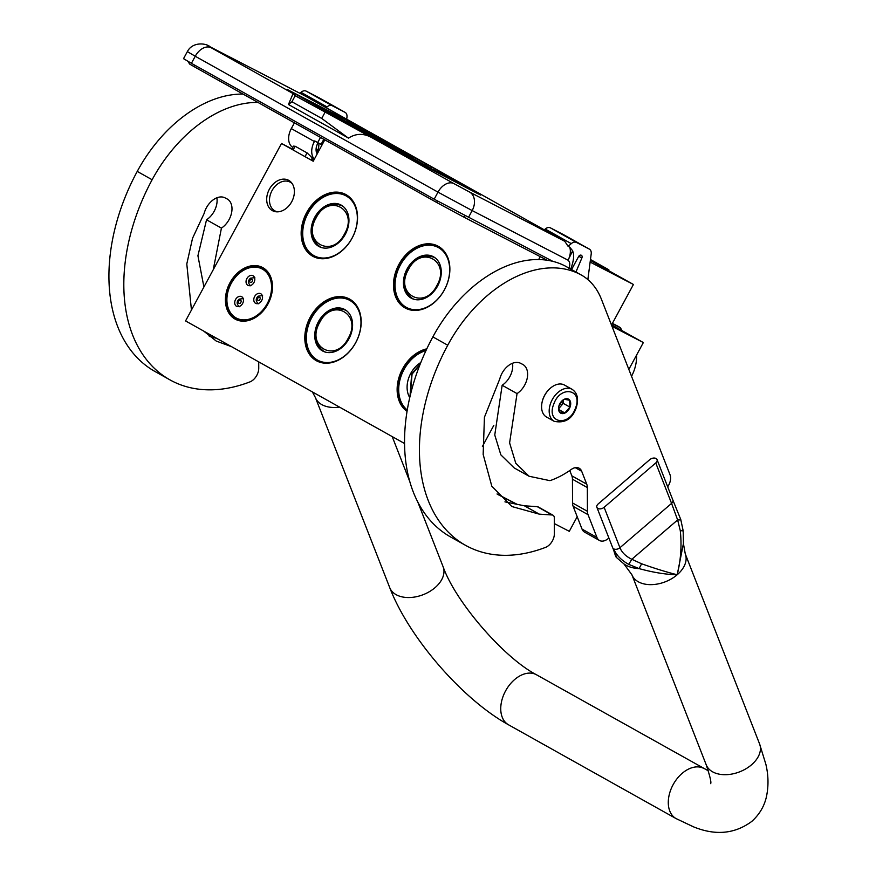 <?xml version="1.0" encoding="UTF-8"?>
<svg xmlns="http://www.w3.org/2000/svg" width="876" height="876" viewBox="0 0 876 876"><rect width="100%" height="100%" fill="white"/><g stroke="black" fill="none" stroke-linecap="round" stroke-linejoin="round"><path stroke-width="1.31" d="M306.6 212.693A35.018 26.061 117.4 0 1 345.998 194.625A35.018 26.061 117.4 0 1 352.097 238.162A35.018 26.061 117.4 0 1 312.688 256.219A35.018 26.061 117.4 0 1 306.6 212.693M307.169 212.999A34.558 25.722 117.4 0 1 345.494 194.866A34.558 25.722 117.4 0 1 346.053 195.173A34.558 25.722 117.4 0 1 352.064 238.13A34.558 25.722 117.4 0 1 313.739 256.263A34.558 25.722 117.4 0 1 307.169 212.999M310.246 317.167A35.018 26.061 117.4 0 1 349.644 299.099A35.018 26.061 117.4 0 1 355.744 342.636A35.018 26.061 117.4 0 1 316.345 360.704A35.018 26.061 117.4 0 1 310.246 317.167M310.816 317.473A34.558 25.722 117.4 0 1 349.152 299.351A34.558 25.722 117.4 0 1 349.699 299.647A34.558 25.722 117.4 0 1 355.722 342.615A34.558 25.722 117.4 0 1 317.386 360.737A34.558 25.722 117.4 0 1 310.816 317.473M407.022 411.348A35.018 26.061 117.4 0 1 402.577 368.851A35.018 26.061 117.4 0 1 426.787 348.845M407.11 410.8A34.558 25.722 117.4 0 1 403.146 369.168A34.558 25.722 117.4 0 1 426.459 349.557M398.93 264.377A35.018 26.061 117.4 0 1 438.329 246.309A35.018 26.061 117.4 0 1 444.428 289.846A35.018 26.061 117.4 0 1 405.03 307.914A35.018 26.061 117.4 0 1 398.93 264.377M399.5 264.683A34.558 25.722 117.4 0 1 437.836 246.561A34.558 25.722 117.4 0 1 438.383 246.857A34.558 25.722 117.4 0 1 444.406 289.814A34.558 25.722 117.4 0 1 406.07 307.947A34.558 25.722 117.4 0 1 399.5 264.683M272.37 210.612A17.202 12.801 117.4 0 1 269.37 189.227A17.202 12.801 117.4 0 1 288.719 180.357A17.202 12.801 117.4 0 1 291.478 182.657A17.202 12.801 117.4 0 1 291.916 201.36A17.202 12.801 117.4 0 1 276.4 211.817A17.202 12.801 117.4 0 1 272.37 210.612M262.855 267.662A29.226 21.758 -62.6 0 0 229.972 282.74A29.226 21.758 -62.6 0 0 235.053 319.072A29.226 21.758 -62.6 0 0 267.946 303.994A29.226 21.758 -62.6 0 0 262.855 267.662M404.515 443.486L185.559 320.923L281.503 143.489L313.225 161.239L324.799 139.832M493.834 425.331L482.38 446.519M292.179 183.588A16.272 12.111 117.4 0 0 290.328 182.219A16.272 12.111 -62.6 0 0 290.065 182.077A16.272 12.111 -62.6 0 0 271.921 190.793A16.272 12.111 -62.6 0 0 274.845 210.853A16.272 12.111 117.4 0 0 275.108 210.996A16.272 12.111 117.4 0 0 277.561 211.85M262.909 268.209A28.766 21.418 -62.6 0 0 262.45 267.957A28.766 21.418 -62.6 0 0 230.377 283.353A28.766 21.418 -62.6 0 0 235.545 318.809A28.766 21.418 -62.6 0 0 236.005 319.061A28.766 21.418 -62.6 0 0 268.089 303.665A28.766 21.418 -62.6 0 0 262.909 268.209M281.503 143.489L292.442 149.15M311.944 159.235L313.783 160.188M577.196 516.709L569.29 531.327L554.333 523.585M517.617 504.587L497.042 493.944M590.391 260.391L633.425 284.481L611.623 324.81L643.345 342.56L612.017 326.354M643.345 342.56L628.837 369.387M633.425 284.481L590.172 262.099M590.413 260.26L608.853 269.797L608.47 270.509M590.501 259.526L608.853 269.797M305.461 156.903A4.588 3.066 -60.8 0 1 306.228 154.362A4.588 3.066 -60.8 0 1 307.213 152.982L295.3 146.314A4.588 3.066 119.2 0 0 294.303 147.694A4.588 3.066 119.2 0 0 293.548 150.234M307.213 152.982L311.593 157.264C313.05 158.731 312.962 158.895 311.308 157.768M552.909 261.387L434.167 199.191L191.417 63.313L183.533 58.67L187.355 51.607L195.239 56.25A14.903 9.954 -60.8 0 1 211.16 47.72C206.626 45.158 206.386 44.928 210.448 47.008L305.625 96.251L326.102 107.715L327.044 106.905A6.877 4.588 119.2 0 1 332.212 105.711L345.067 112.369A6.877 4.588 119.2 0 1 345.155 112.413L319.094 97.827A6.877 4.588 -60.8 0 1 319.182 97.871M468.364 217.642L472.175 210.579L568.042 260.183A14.903 11.092 -62.6 0 0 569.728 247.185L572.685 250.821L568.042 260.183C570.068 261.968 570.331 264.683 568.842 268.341M572.685 250.821L573.035 252.211M569.728 247.185L568.119 246.353L564.768 241.305L544.292 229.84L545.222 229.041A6.877 4.588 -60.8 0 1 550.391 227.848L563.246 234.494A6.877 4.588 -60.8 0 1 563.334 234.538A6.877 4.588 -60.8 0 1 563.421 234.593M320.485 137.422L317.692 142.58L314.714 140.916L314.385 141.518A16.053 10.709 119.2 0 0 314.364 159.125M292.77 147.398A16.053 10.709 -60.8 0 1 291.303 128.597L294.424 122.837M345.155 112.413A6.877 4.588 119.2 0 1 346.962 117.22L346.71 119.213M327.164 108.285A14.903 9.954 119.2 0 0 326.978 108.175A14.903 9.954 119.2 0 0 326.792 108.066L326.102 107.715M317.692 142.58L321.098 144.343L323.824 139.295M538.652 259.57L540.24 256.646M575.937 272.009L581.872 257.993A2.518 1.686 -60.8 0 0 581.456 255.343A2.518 1.686 -60.8 0 0 581.423 255.321L581.226 255.223A2.518 1.686 -60.8 0 0 578.532 256.668L571.557 269.556M568.119 246.353L571.283 243.627A6.877 4.588 119.2 0 1 576.452 242.433L589.307 249.08A6.877 4.588 119.2 0 1 589.395 249.134L563.334 234.538M589.395 249.134A6.877 4.588 119.2 0 1 591.201 253.93L587.851 279.586M299.877 93.272L300.983 92.319A6.877 4.588 -60.8 0 1 306.151 91.126L319.006 97.773A6.877 4.588 -60.8 0 1 319.094 97.827M347.903 120.8L287.361 89.527L409.782 158.151L478.416 193.979L453.669 179.843M295.201 95.714L291.938 101.769L288.456 104.496L348.528 138.112C356.017 133.262 363.847 133.141 372.004 137.751L295.201 95.714L293.066 93.568L211.16 47.72M288.456 104.496L293.066 93.568M292.475 149.632A4.588 4.588 0 0 1 293.548 146.117L295.3 146.314M317.2 153.88A10.315 6.888 -60.8 0 1 317.791 143.281L318.065 142.777M347.849 120.899L287.81 89.845M480.541 195.052L453.615 179.941M324.996 112.391L321.722 118.435L291.938 101.769M348.035 137.839L321.722 118.435M448.359 176.372L447.811 177.379L452.651 180.04L453.374 180.39L453.921 179.383L448.359 176.372L453.921 179.383M440.343 173.36L447.647 177.171L448.183 176.164L447.625 175.835L367.81 131.772L448.183 176.164M431.233 167.283L430.685 168.291L433.73 169.988L440.332 173.382L440.88 172.375M413.472 158.655L430.762 168.148M371.479 133.218L348.057 120.516L347.509 121.523L354.944 125.673M367.405 131.772L355.229 125.137L354.692 126.144L361.251 129.67M373.253 135.134L361.733 128.783L361.186 129.79L364.712 131.674L365.259 130.666L368.15 132.276L366.639 131.531L366.091 132.539L370.515 134.794M364.712 131.674L366.135 132.462M375.913 136.503L370.975 133.951L370.428 134.959L374.819 137.269M375.3 136.371L374.764 137.379L379.954 140.291L380.994 140.828L381.542 139.821L377.217 137.401L388.659 143.511L381.542 139.821M391.046 145L381.662 139.93L381.115 140.937L385.648 143.325M381.98 141.43L382.527 140.412L389.645 144.102L386.13 142.438L385.593 143.445L390.411 145.996M395.842 147.661L390.904 145.109L390.357 146.117L394.748 148.427M395.229 147.529L394.682 148.537L399.883 151.449L400.923 151.986L401.471 150.979L397.135 148.559L408.588 154.658L401.471 150.979M401.58 151.088L401.044 152.096L408.577 156.235L413.439 158.709L413.987 157.702L401.58 151.088L413.987 157.702M411.665 158.217L324.678 110.245L411.665 158.217M433.73 169.988L434.277 168.98M372.42 133.951L363.792 128.914L371.566 133.053M348.057 120.516L372.42 133.929M364.766 129.867L348.725 120.888L364.766 129.867M348.188 121.895L348.725 120.888M366.091 131.071L366.825 131.367M365.423 130.721L366.135 131.006M364.296 130.13L360.792 128.049L365.434 130.612M363.19 129.549L364.339 130.053M362.292 129.068L363.244 129.462M359.204 128.52L359.751 127.513L362.346 128.969M355.557 126.637L356.105 125.629L359.751 127.513M355.229 125.137L356.105 125.629M366.967 133.021L367.504 132.013L373.351 134.937M366.639 131.531L367.504 132.013M362.051 130.272L362.598 129.265L365.259 130.666M361.733 128.783L362.598 129.265M382.286 139.985L375.957 136.426M381.421 139.536L382.308 139.952M379.067 138.32L381.443 139.503M371.293 135.441L371.84 134.433L379.133 138.211M370.975 133.951L371.84 134.433M379.954 140.291L380.502 139.284M381.662 139.93L382.527 140.412M395.525 147.496L391.112 144.879M386.885 144.168L387.433 143.16L395.591 147.387M386.13 142.438L387.433 143.16M402.215 151.143L395.875 147.584M398.996 149.478L402.237 151.099M391.222 146.599L391.769 145.591L399.051 149.358M390.904 145.109L391.769 145.591M399.883 151.449L400.431 150.442M413.33 158.676L413.866 157.669M412.914 158.479L413.461 157.472M412.191 158.107L412.738 157.1M409.596 156.76L410.132 155.753M408.577 156.235L409.125 155.227M407.592 155.709L408.139 154.702M406.322 155.03L406.869 154.023M405.402 154.526L405.949 153.519M404.504 154.034L405.051 153.026M341.673 119.037L327.723 111.953M408.566 156.618L341.618 119.136M453.242 179L449.038 176.755L453.231 179.011M440.321 171.981L435.996 169.561L440.321 171.981M396.861 147.65L392.864 145.416L396.861 147.65M368.697 132.561L372.081 134.258L368.697 132.561M412.169 156.705L403.497 152.106L412.136 156.749M451.906 178.288L451.096 177.839L451.896 178.299M317.955 152.49L316.083 149.062M318.306 151.833L316.137 150.825M318.886 150.201L316.083 150.322M316.904 149.095L316.072 149.249M318.24 151.964L319.028 143.27M316.74 153.059L317.572 153.191L316.378 152.063M318.371 151.712L316.422 152.205M317.868 149.632L316.105 150.552M549.745 388.758A17.421 11.629 119.2 0 0 549.591 388.9A17.421 11.629 119.2 0 0 543.142 398.558A17.421 11.629 119.2 0 0 542.058 402.358A17.421 11.629 119.2 0 0 542.014 402.566M572.072 389.305L564.483 385.057A18.341 12.242 119.2 0 0 549.909 388.615A18.341 12.242 119.2 0 0 543.12 398.777A18.341 12.242 119.2 0 0 541.981 402.774A18.341 12.242 119.2 0 0 546.558 417.064L554.158 421.312C564.812 423.491 572.127 419.089 576.123 408.106C578.905 399.237 577.558 392.974 572.072 389.305A18.341 12.242 119.2 0 0 550.708 403.037A18.341 12.242 119.2 0 0 554.158 421.312M575.466 408.139C583.317 389.152 560.257 384.914 553.752 404.154C545.901 423.141 568.951 427.378 575.466 408.139M570.035 407.143A8.026 5.355 119.2 0 0 569.05 399.5A8.026 5.355 119.2 0 0 562.151 400.704A8.026 5.355 119.2 0 0 559.173 405.15A8.026 5.355 119.2 0 0 558.68 406.891A8.026 5.355 119.2 0 0 562.48 413.614A8.026 5.355 119.2 0 0 570.035 407.143M558.702 406.793L559.479 411.972L564.856 412.957L569.926 407.099L569.619 400.255L564.253 399.27L562.042 400.803M563.279 403.376L563.126 399.971A6.877 4.588 119.2 0 1 562.556 403.245A6.877 4.588 119.2 0 1 560.739 406.311L563.279 403.376L569.926 407.099M564.856 412.957L558.811 409.574M558.68 408.687L560.739 406.311A6.877 4.588 119.2 0 1 558.636 408.074M561.428 401.427A6.877 4.588 -60.8 0 1 561.111 402.434A6.877 4.588 119.2 0 1 558.921 405.906M341.202 205.104A23.499 17.487 117.4 0 1 345.429 234.067A23.499 17.487 117.4 0 1 319.225 246.649A23.499 17.487 117.4 0 1 318.853 246.441A23.499 17.487 -62.6 0 1 314.626 217.489A23.499 17.487 -62.6 0 1 340.819 204.907A23.499 17.487 -62.6 0 1 341.202 205.104M346.162 195.939A33.934 25.251 117.4 0 1 352.064 238.119A33.934 25.251 117.4 0 1 313.893 255.617A33.934 25.251 -62.6 0 1 307.98 213.437A33.934 25.251 -62.6 0 1 346.162 195.939M347.695 196.202L346.097 195.381A34.383 25.59 -62.6 0 1 346.655 195.676A34.383 25.59 117.4 0 1 349.382 197.527M318.152 257.894A34.383 25.59 117.4 0 1 314.495 256.46A34.383 25.59 117.4 0 1 313.947 256.164A34.383 25.59 -62.6 0 1 307.761 213.788A34.383 25.59 -62.6 0 1 346.097 195.381M344.52 233.881C358.832 209.528 328.631 192.621 316.072 217.96C301.76 242.302 331.971 259.208 344.52 233.881M433.532 256.799A23.499 17.487 117.4 0 1 437.759 285.751A23.499 17.487 117.4 0 1 411.567 298.333A23.499 17.487 117.4 0 1 411.183 298.125A23.499 17.487 -62.6 0 1 406.957 269.173A23.499 17.487 -62.6 0 1 433.16 256.591A23.499 17.487 -62.6 0 1 433.532 256.799M438.493 247.623A33.934 25.251 117.4 0 1 444.406 289.803A33.934 25.251 117.4 0 1 406.223 307.301A33.934 25.251 -62.6 0 1 400.321 265.121A33.934 25.251 -62.6 0 1 438.493 247.623M440.037 247.886L438.438 247.065A34.383 25.59 -62.6 0 1 438.985 247.361A34.383 25.59 117.4 0 1 441.723 249.211M410.483 309.578A34.383 25.59 117.4 0 1 406.825 308.144A34.383 25.59 117.4 0 1 406.278 307.848A34.383 25.59 -62.6 0 1 400.091 265.472A34.383 25.59 -62.6 0 1 438.438 247.065M436.85 285.565C451.162 261.212 420.962 244.305 408.413 269.644C394.101 293.986 424.302 310.903 436.85 285.565M631.541 376.286A33.814 25.163 -62.6 0 0 636.556 355.119M612.28 323.594L620.46 327.821L621.993 330.613M620.46 327.821A37.821 28.152 -62.6 0 0 617.624 326.058L612.401 323.364M254.149 301.673A5.442 4.051 -62.6 0 0 255.661 303.348A5.442 4.051 -62.6 0 0 260.949 301.618A5.442 4.051 -62.6 0 0 262.176 295.354A5.442 4.051 -62.6 0 0 260.665 293.679A5.442 4.051 -62.6 0 0 255.376 295.409A5.442 4.051 -62.6 0 0 254.149 301.673M235.086 304.64A5.442 4.051 -62.6 0 0 236.597 306.326A5.442 4.051 -62.6 0 0 241.886 304.585A5.442 4.051 -62.6 0 0 243.112 298.333A5.442 4.051 -62.6 0 0 241.601 296.646A5.442 4.051 -62.6 0 0 236.312 298.387A5.442 4.051 -62.6 0 0 235.086 304.64M228.8 309.589A27.736 20.652 117.4 0 1 240.221 272.578A27.736 20.652 117.4 0 1 269.666 277.429A27.736 20.652 -62.6 0 1 258.245 314.44A27.736 20.652 -62.6 0 1 228.8 309.589M246.419 283.693A5.442 4.051 -62.6 0 0 247.93 285.368A5.442 4.051 -62.6 0 0 253.219 283.638A5.442 4.051 -62.6 0 0 254.434 277.374A5.442 4.051 -62.6 0 0 252.923 275.699A5.442 4.051 -62.6 0 0 247.634 277.429A5.442 4.051 -62.6 0 0 246.419 283.693M228.735 310.005A28.196 20.991 117.4 0 1 235.064 277.593A28.196 20.991 117.4 0 1 262.461 268.603A28.196 20.991 117.4 0 1 270.279 277.298A28.196 20.991 -62.6 0 1 263.939 309.71A28.196 20.991 -62.6 0 1 236.542 318.689A28.196 20.991 -62.6 0 1 228.735 310.005M344.848 309.589A23.499 17.487 117.4 0 1 349.075 338.552A23.499 17.487 117.4 0 1 322.872 351.123A23.499 17.487 117.4 0 1 322.499 350.926A23.499 17.487 -62.6 0 1 318.273 321.963A23.499 17.487 -62.6 0 1 344.476 309.381A23.499 17.487 -62.6 0 1 344.848 309.589M349.809 300.413A33.934 25.251 117.4 0 1 355.711 342.593A33.934 25.251 117.4 0 1 317.539 360.102A33.934 25.251 -62.6 0 1 311.637 317.922A33.934 25.251 -62.6 0 1 349.809 300.413M351.342 300.676L349.754 299.855A34.383 25.59 -62.6 0 1 350.301 300.15A34.383 25.59 117.4 0 1 353.039 302.012M321.799 362.379A34.383 25.59 117.4 0 1 318.141 360.934A34.383 25.59 117.4 0 1 317.594 360.638A34.383 25.59 -62.6 0 1 311.407 318.262A34.383 25.59 -62.6 0 1 349.754 299.855M348.166 338.355C362.478 314.013 332.278 297.106 319.729 322.434C305.417 346.786 335.618 363.693 348.166 338.355M420.798 362.522A23.499 17.487 -62.6 0 0 409.727 397.573M425.977 350.586A33.934 25.251 -62.6 0 0 400.628 377.49A33.934 25.251 -62.6 0 0 407.241 410.001M426.086 350.345A34.383 25.59 -62.6 0 0 400.54 377.6A34.383 25.59 -62.6 0 0 407.176 410.45M419.779 365.095L412.059 374.118L410.307 395.12M258.727 361.876L258.748 368.183A11.465 7.654 119.2 0 1 249.835 381.936A169.648 113.256 -60.8 0 1 172.068 381.016A169.648 113.256 -60.8 0 1 169.889 379.834L154.997 371.501A169.648 113.256 -60.8 0 1 137.236 171.411A123.79 82.651 -60.8 0 1 243.068 94.093M169.889 379.834A169.648 113.256 -60.8 0 1 152.128 179.744A123.79 82.651 -60.8 0 1 257.96 102.426M213.251 269.699L221.431 228.11A17.421 11.629 -60.8 0 0 231.593 212.715A17.421 11.629 -60.8 0 0 227.267 199.016A17.421 11.629 -60.8 0 0 227.037 198.896L225.001 197.845A17.421 11.629 -60.8 0 0 204.163 213.394L192.534 238.283L186.796 263.961L191.45 310.038M203.626 331.029L216.23 341.06L231.647 346.721M209.309 336.384L216.733 338.366M216.887 197.79A17.421 11.629 -60.8 0 1 206.539 219.777L221.431 228.11M203.911 286.978L197.921 255.759L206.539 219.777M616.616 557.596L613.704 548.858C616.233 555.077 621.248 560.246 628.738 564.374L639.086 568.612C653.354 572.499 666.056 574.547 677.203 574.755L683.422 543.58L685.273 553.895A28.656 18.703 158.6 0 1 677.203 574.755C680.849 560.06 681.867 545.343 680.269 530.593L682.995 530.911M680.269 530.593L677.641 519.95L671.574 503.393A4.588 2.989 -21.4 0 0 672.867 500.054L657.055 459.615A4.588 2.989 158.6 0 0 649.806 459.626L598.166 503.963A4.588 2.989 158.6 0 0 596.874 507.303A4.588 2.989 158.6 0 0 604.122 507.303L619.934 547.73C621.927 552.559 625.891 556.413 631.826 559.282L641.615 563.783C654.898 568.491 666.767 572.148 677.203 574.755A28.656 18.703 158.6 0 1 631.903 574.765L706.22 764.825A28.656 18.703 -21.4 0 0 751.52 764.803A28.656 18.703 -21.4 0 0 759.591 743.943L765.887 764.354C768.46 775.249 768.668 785.958 766.489 796.481C764.387 806.139 759.481 814.45 751.772 821.414C734.767 833.985 715.298 835.781 693.376 826.78L676.064 818.578L508.518 724.791C462.44 699.453 408.796 637.421 389.743 587.665L315.426 397.616A28.656 18.703 -21.4 0 0 339.527 407.099M641.615 563.783L639.086 568.612A34.909 22.787 158.6 0 1 623.92 563.914L616.616 557.607C615.313 556.873 614.448 551.53 612.685 547.741L612.685 547.741A4.588 2.989 -21.4 0 0 613.704 548.858A4.588 2.989 158.6 0 0 619.934 547.73L671.574 503.393L655.763 462.955A4.588 2.989 158.6 0 0 657.055 459.615M680.543 519.895L677.641 519.95L631.826 559.282L628.738 564.374M604.122 507.303L655.763 462.955M582.036 529.093L596.928 537.426A11.465 7.654 119.2 0 0 599.458 540.459L584.555 532.126A11.465 7.654 -60.8 0 1 582.036 529.093L573.134 506.328A11.465 7.654 -60.8 0 1 572.543 502.966L587.435 511.299L587.336 487.549A11.465 7.654 -60.8 0 0 586.745 484.187L581.686 471.266A11.465 7.654 -60.8 0 0 579.167 468.233A11.465 7.654 -60.8 0 0 571.338 469.416A90.097 60.148 -60.8 0 1 550.73 480.398A4.588 3.066 119.2 0 1 549.537 480.574L529.071 476.248L515.767 463.24L509.602 442.884L517.048 393.587A17.421 11.629 -60.8 0 0 527.221 378.191A17.421 11.629 -60.8 0 0 522.884 364.493A17.421 11.629 -60.8 0 0 522.665 364.372L520.618 363.321A17.421 11.629 -60.8 0 0 499.791 378.87L484.439 417.217L483.158 454.414L491.808 486.18L511.847 506.536L539.288 514.146L552.143 514.989A4.588 3.066 119.2 0 1 553.063 515.252A4.588 3.066 119.2 0 1 554.3 517.815L554.377 533.659A11.465 7.654 119.2 0 1 545.463 547.412A169.648 113.256 -60.8 0 1 467.696 546.493A169.648 113.256 -60.8 0 1 465.506 545.321L450.614 536.977A169.648 113.256 -60.8 0 1 432.853 336.888A123.79 82.651 -60.8 0 1 565.151 265.997A91.695 61.221 -60.8 0 1 566.334 266.632L581.226 274.965A91.695 61.221 -60.8 0 1 601.396 299.209L670.009 474.683A11.465 7.654 119.2 0 1 667.687 486.804M465.506 545.321A169.648 113.256 -60.8 0 1 447.745 345.221A123.79 82.651 -60.8 0 1 580.043 274.33A91.695 61.221 -60.8 0 1 581.226 274.965M587.435 511.299A11.465 7.654 119.2 0 0 588.026 514.661L596.928 537.426M599.458 540.459A11.465 7.654 119.2 0 0 608.218 538.543L608.864 537.984M539.288 514.146L524.395 505.802L537.251 506.656A4.588 3.066 -60.8 0 1 538.171 506.919L553.063 515.252M504.937 501.86L524.395 505.802M512.515 363.266A17.421 11.629 -60.8 0 1 502.156 385.254L517.048 393.587M529.071 476.248L514.168 467.915L500.842 454.841L494.765 435.011L502.156 385.254M572.543 502.966L572.444 479.216A11.465 7.654 119.2 0 0 571.853 475.854L569.761 470.522M517.245 504.532L497.24 494.173M564.768 241.305L469.58 192.052A14.903 11.092 -62.6 0 1 472.175 210.579L437.989 192.14L434.167 199.191M191.417 63.313L195.239 56.25L437.989 192.14A14.903 9.954 -60.8 0 1 453.91 183.599L372.004 137.751M469.58 192.052L453.91 183.599M291.303 128.597L314.385 141.518M545.222 229.041L571.283 243.627M326.792 108.066L366.496 130.294M371.534 133.119L544.303 229.83L371.534 133.108M319.006 97.773L345.067 112.369M306.151 91.126L332.212 105.711M300.983 92.319L327.044 106.905M550.391 227.848L576.452 242.433M563.246 234.494L589.307 249.08M581.872 257.993L578.773 256.263M447.187 176.952L447.735 175.945M443.136 174.861L443.683 173.853M439.653 173.054L440.201 172.046M427.543 166.473L428.079 165.465M425.09 165.159L425.637 164.141M187.946 61.353L189.632 64.047L195.271 67.332A3.427 2.289 -60.8 0 1 194.373 64.966M195.271 67.332L438.022 203.221A3.427 2.289 -60.8 0 1 437.124 200.834M438.022 203.221L462.342 216.339A3.427 2.551 -62.6 0 0 465.014 215.89M343.359 206.616A23.269 17.323 -62.6 0 0 341.804 205.674C331.73 202.017 323.025 206.035 315.678 217.719C309.765 230.804 311.341 240.561 320.419 247.01A23.269 17.323 -62.6 0 0 322.083 247.722M320.627 247.109A23.269 17.323 -62.6 0 0 320.824 247.218A23.269 17.323 -62.6 0 0 321.656 247.612L320.419 247.01M341.804 205.674L343.009 206.331A23.269 17.323 -62.6 0 0 342.209 205.882A23.269 17.323 -62.6 0 0 342.012 205.783M435.69 258.31A23.269 17.323 -62.6 0 0 434.146 257.358C424.072 253.701 415.355 257.719 408.019 269.414C402.095 282.488 403.672 292.255 412.76 298.694A23.269 17.323 -62.6 0 0 414.425 299.406M412.957 298.793A23.269 17.323 -62.6 0 0 413.165 298.902A23.269 17.323 -62.6 0 0 413.998 299.296M435.35 258.026A23.269 17.323 -62.6 0 0 434.551 257.566A23.269 17.323 -62.6 0 0 434.343 257.467M239.334 300.348L239.181 300.457C237.845 302.614 238.184 303.578 240.221 303.326L240.374 303.216C241.71 301.059 241.371 300.096 239.334 300.348M258.398 297.369L258.245 297.479C256.909 299.647 257.259 300.599 259.285 300.358L259.438 300.249C260.785 298.081 260.435 297.128 258.398 297.369M250.656 279.389L250.514 279.499C249.167 281.667 249.518 282.62 251.554 282.379L251.697 282.269C253.044 280.101 252.693 279.148 250.656 279.389M347.005 311.1A23.269 17.323 -62.6 0 0 345.451 310.148C335.377 306.501 326.671 310.509 319.335 322.204C313.411 335.289 314.988 345.045 324.065 351.484A23.269 17.323 -62.6 0 0 325.741 352.207M324.273 351.594A23.269 17.323 -62.6 0 0 324.481 351.692A23.269 17.323 -62.6 0 0 325.314 352.086L324.065 351.484M345.451 310.148L346.655 310.805A23.269 17.323 -62.6 0 0 345.867 310.367A23.269 17.323 -62.6 0 0 345.659 310.257M152.128 179.744L137.236 171.411M708.345 770.825L536.517 674.783C504.171 658.095 455.597 602.064 443.125 566.794A28.656 18.703 158.6 0 1 435.043 587.654A28.656 18.703 158.6 0 1 389.743 587.665M536.517 674.783A28.656 19.13 119.2 0 0 514.617 679.568A28.656 19.13 119.2 0 0 508.518 724.791M704.063 768.57A28.656 19.13 119.2 0 0 682.152 773.355A28.656 19.13 119.2 0 0 676.064 818.578M672.867 500.054L680.772 519.534L683.17 530.779L683.422 543.58M447.745 345.221L432.853 336.888M537.251 506.656L552.143 514.989M581.686 471.266L575.269 467.675M586.745 484.187L571.853 475.854M587.336 487.549L572.444 479.216M573.134 506.328L588.026 514.661M580.043 274.33L565.151 265.997M570.692 269.239C573.539 261.431 574.317 255.759 573.046 252.211M310.881 159.925A4.588 4.588 0 0 0 312.623 158.501L314.21 159.41M366.77 130.447L326.978 108.175M305.385 96.119L210.207 46.877C206.342 43.077 192.545 41.479 187.355 51.607M462.342 216.339L547.215 260.26M323.605 139.711L324.569 140.248M316.105 148.646L319.116 150.333M316.094 257.281L314.495 256.46M408.424 308.965L406.825 308.144M413.987 299.296L412.76 298.694M435.339 258.015L434.146 257.358M243.517 298.606L239.115 299.132C236.465 301.585 236.531 304.125 239.301 306.753M262.581 295.639L258.179 296.165C255.54 298.617 255.606 301.158 258.365 303.775M254.85 277.659L250.437 278.185C247.799 280.638 247.864 283.178 250.635 285.795M265.965 270.421L262.461 268.603M240.046 320.506L236.542 318.689M319.74 361.766L318.141 360.934M420.151 364.142L411.665 373.888L410.001 396.39M443.125 566.794L417.896 502.287M409.639 481.187L392.207 436.587M315.426 397.616L312.382 391.911M706.22 764.825C710.031 776.399 711.509 782.673 710.633 783.648M685.273 553.895L759.591 743.943M631.903 574.765L623.92 563.914M596.874 507.303L612.685 547.741"/></g></svg>
